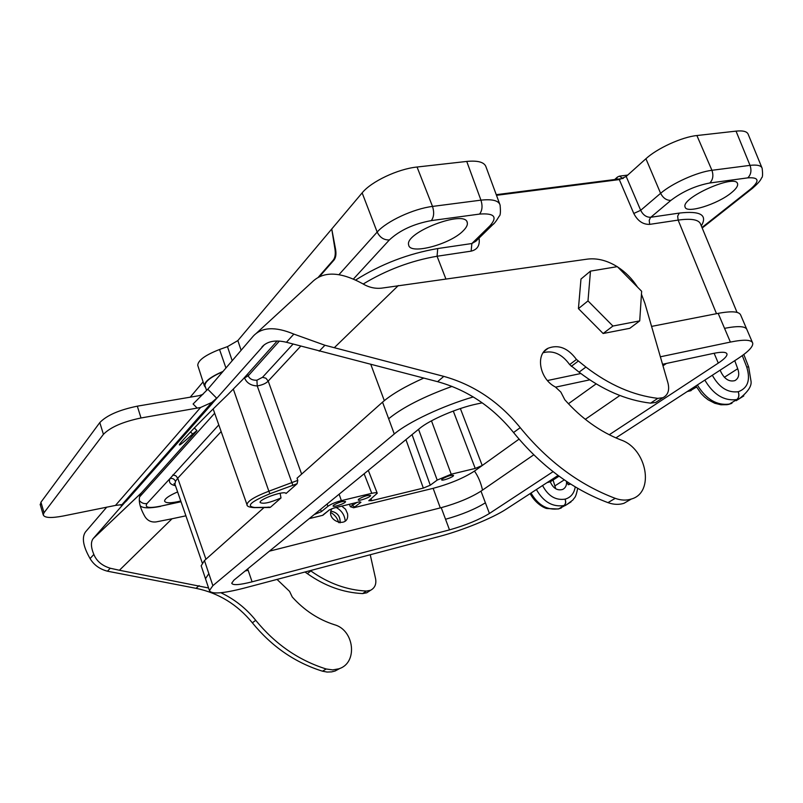 <?xml version="1.0" encoding="UTF-8"?>
<svg xmlns="http://www.w3.org/2000/svg" width="803" height="803" viewBox="0 0 803 803"><rect width="100%" height="100%" fill="white"/><g stroke="black" fill="none" stroke-linecap="round" stroke-linejoin="round"><path stroke-width="1.2" d="M202.998 394.343L199.104 395.668L137.323 406.167C119.215 409.891 106.709 415.362 99.803 422.579L40.943 502.226L40.321 504.957M264.277 344.808L211.701 404.019L216.649 398.158L211.831 402.413L200.579 407.482L141.017 417.972C122.899 421.766 110.362 427.216 103.416 434.343L44.024 512.726L43.232 514.864C44.446 517.905 51.061 518.296 63.086 516.028L115.471 505.418L121.976 504.635L121.745 505.94L125.419 501.765L93.389 538.351L141.539 492.711L195.591 432.245L196.936 430.569L192.65 434.042C183.646 442.272 179.199 445.856 179.33 444.812C179.4 443.025 204.424 417.078 227.59 394.865L242.636 379.618L277.165 340.994M106.749 507.125L85.439 531.998C81.605 537.598 83.151 546.462 90.077 558.577C93.881 564.941 99.672 569.146 107.441 571.194L196.012 588.318C218.597 592.995 237.377 604.498 252.343 622.797C271.695 646.505 295.072 662.636 322.485 671.188L327.082 672.051L331.639 671.88L335.122 670.997L340.04 668.347M185.905 515.817L172.033 518.768L119.406 570.26L110.282 568.243C102.071 565.724 96.581 561.126 93.841 554.431C90.88 547.295 90.659 542.025 93.168 538.602L93.389 538.351M197.247 408.165L193.101 403.999L207.766 389.224L216.649 398.158M641.456 294.249L644.899 303.313L668.006 383.172C669.682 390.218 667.996 395.066 662.927 397.696L657.818 398.358C633.286 395.407 609.326 384.978 585.919 367.061L576.454 359.453C567.992 348.04 558.567 344.286 548.168 348.211C535.089 354.173 539.556 379.046 555.345 386.966L560.855 392.095L564.82 399.784C581.392 418.413 600.092 431.803 620.92 439.954C646.897 448.546 655.057 492.63 631.319 499.034C626.3 500.63 620.94 500.399 615.228 498.342C579.264 484.741 547.596 461.183 520.234 427.658C499.185 401.831 473.7 384.737 443.788 376.376L324.924 345.25L293.848 334.098C275.309 326.349 261.788 327.022 253.276 336.106L207.766 389.224M211.701 404.019L125.519 501.865M261.939 346.986C267.248 341.215 275.409 339.649 286.43 342.269L437.585 381.676L443.788 376.376M131.28 495.561L131.27 494.066M141.539 492.711L141.308 492.982C137.755 498.071 138.909 505.87 144.791 516.359C147.401 520.615 151.165 522.462 156.103 521.91L172.033 518.768M256.669 332.994L312.016 282.174C323.238 270.972 340.101 271.474 362.585 283.67C368.667 287.364 375.011 288.849 381.616 288.147L587.344 259.128C597.141 257.934 607.088 260.443 617.176 266.666M119.406 570.26L208.579 587.987M220.875 592.734C234.506 599.199 246.13 608.403 255.735 620.328C275.188 644.157 298.686 660.377 326.209 668.989L332.673 669.913L338.896 668.799C358.128 662.967 354.444 629.933 334.279 624.674C318.239 619.514 304.237 610.29 292.262 597.01L289.572 591.379L277.025 579.415M310.349 570.592L310.881 570.963C328.387 583.39 346.896 590.085 366.409 591.058L370.564 590.285C374.82 587.997 376.497 584.183 375.613 578.853L370.243 554.732M310.881 570.963L307.308 573.613C324.733 585.969 343.162 592.624 362.605 593.578L366.75 592.795L369.039 591.289M304.979 572.007L307.308 573.613M658.37 400.697L655.67 402.474L650.571 403.146C626.159 400.255 602.32 389.927 579.053 372.15L569.648 364.602C562.01 354.043 553.177 350.088 543.139 352.728M631.068 499.185L623.971 503.3C618.972 504.886 613.633 504.665 607.961 502.638C572.188 489.168 540.72 465.8 513.559 432.526C492.651 406.89 467.336 389.937 437.585 381.676M617.627 266.957C625.577 272.127 632.202 278.842 637.512 287.103M579.053 372.15L585.919 367.061M125.419 501.765L126.764 500.691M340.121 522.833C340.462 516.259 337.38 512.364 330.876 511.15C337.33 512.374 340.402 516.269 340.07 522.833M268.834 507.094L270.42 507.265L281 497.95L280.117 493.253M233.362 389.224L268.854 491.215L297.793 480.365L297.12 483.727L286.049 493.494C284.884 490.171 259.078 499.115 260.102 502.487C263.053 504.264 270.019 502.748 281 497.95M553.056 480.023L555.746 488.766M566.486 481.368C566.858 485.233 565.593 487.923 562.702 489.428C557.623 490.834 553.618 488.605 550.707 482.723L550.306 481.8L559.039 476.179M555.024 485.805L564.278 479.873M720.12 370.183L721.174 372.421C724.768 379.267 729.335 381.997 734.875 380.622C738.76 378.404 739.704 374.439 737.706 368.728L734.765 360.667M737.706 368.728L724.356 377.29M358.841 499.044L358.218 499.888C358.218 501.604 371.147 497.017 370.574 495.511C367.925 494.969 364.01 496.154 358.841 499.044M370.946 498.733L371.689 500.66L368.778 500.721L377.249 493.243C376.968 492.52 375.131 492.55 371.759 493.323L341.375 500.63C335.544 502.176 331.067 504.073 327.925 506.291L327.132 504.003M320.568 509.373L321.341 511.652L327.925 506.291M321.341 511.652L314.204 514.562M324.522 513.84L322.826 515.295L309.245 518.618M322.826 515.295L329.431 509.885L323.127 514.803M329.029 510.046L333.767 508.048L359.322 501.855L360.948 502.287L353.661 507.757L350.349 506.723L356.843 502.487M460.37 408.546L482.232 465.519L474.473 471.09C463.682 478.076 449.911 483.828 433.138 488.334L353.661 507.757M519.039 439.141L482.232 465.519L475.235 468.44L451.216 474.222L437.193 480.084L418.554 429.314M412.049 434.624L430.267 485.203L437.193 480.084M430.267 485.203L423.332 488.094L405.937 439.612M371.689 500.66L423.332 488.094M333.636 505.137L333.054 505.95C333.044 507.697 346.123 503.11 345.551 501.574C342.821 501.012 338.846 502.206 333.636 505.137M442.383 478.879L441.63 479.803C441.64 481.399 454.096 476.831 453.524 475.436C451.125 474.954 447.412 476.109 442.383 478.879M496.495 195.32L619.304 179.581L626.189 176.459L640.684 210.316C643.133 215.084 646.485 217.402 650.751 217.272L679.238 213.086C700.397 210.647 707.754 214.913 701.32 225.894M203.089 381.887L190.221 397.174M232.187 360.718L227.47 346.635L219.54 349.496C205.307 355.056 198.04 360.326 197.739 365.305L197.95 365.957M227.47 346.635L237.849 340.582L241.131 350.289M338.986 274.636L377.169 232.067L362.143 192.881L237.849 340.582M362.143 192.881C371.207 181.568 397.927 168.921 417.048 167.024L466.744 161.433C478.116 160.349 484.56 162.226 486.076 167.074M700.678 224.318C699.062 219.651 691.554 218.245 678.133 220.102L649.697 224.368C642.962 224.589 637.662 220.955 633.778 213.457L640.684 210.316L660.608 193.322L645.923 158.733L626.189 176.459M645.923 158.733C657.195 148.314 681.958 136.992 696.884 135.536L711.93 170.296L750.022 165.368C757.159 164.555 761.204 165.518 762.137 168.269C762.87 174.261 762.679 177.463 761.545 177.885C760.782 180.314 757.6 183.917 752.02 188.675L702.193 228.002M701.973 227.48L750.414 189.207C759.999 180.886 759.116 177.102 747.784 177.864C750.996 174.663 751.738 170.497 750.022 165.368L736.03 131.13L696.884 135.536M736.03 131.13C743.166 130.407 747.242 131.511 748.255 134.442M568.414 403.748L596.137 383.874M334.058 259.991L333.275 260.112C335.072 257.763 335.654 254.23 335.022 249.522L331.749 228.996L335.604 249.442C336.357 254.129 335.845 257.653 334.058 259.991L319.534 276.583M222.772 371.709C210.868 376.928 204.916 381.576 204.926 385.661L205.156 386.303M463.482 230.521C450.744 244.273 409.691 255.244 408.677 244.995C404.13 232.559 465.64 209.081 467.296 222.652C467.778 224.82 466.503 227.44 463.482 230.521M731.382 192.76C717.521 204.343 686.033 214.06 685.089 206.983C680.773 197.829 735.839 173.358 737.576 183.767C738.108 185.975 736.05 188.976 731.382 192.76M180.765 501.002C171.039 503.31 165.639 503.351 164.585 501.102C164.695 498.693 169.042 495.642 177.614 491.928M479.04 238.11C480.094 245.286 477.464 249.623 471.14 251.138L437.073 256.247C411.016 260.724 386.384 269.979 363.187 284.021M221.156 431.582L177.744 478.186L175.476 481.358L174.924 484.159M174.934 484.189L175.245 485.112M474.473 471.09C478.176 476.35 480.867 482.683 482.523 490.101M389.375 239.936C383.934 240.137 379.869 237.507 377.169 232.067C386.514 221.287 413.455 208.74 432.516 206.421L480.937 200.158C492.279 198.933 498.663 200.559 500.088 205.046C500.721 211.851 500.44 215.545 499.225 216.127C496.455 220.825 494.277 223.696 492.701 224.74L489.95 225.804C497.82 216.86 494.357 212.956 479.542 214.09L431.311 220.604C413.696 223.856 399.723 230.3 389.375 239.936L353.461 278.992M670.906 200.379C666.59 200.479 663.158 198.13 660.608 193.322C672.131 183.325 697.074 172.083 711.93 170.296C713.666 175.516 712.954 179.752 709.792 182.994C695.599 185.694 682.63 191.485 670.906 200.379L650.43 217.583L649.215 220.383L649.697 224.368M333.275 260.112L318.359 277.165M223.033 371.408C210.667 376.758 204.444 381.555 204.353 385.791L205.608 387.588M247.605 374.068L248.237 375.804C249.613 378.956 252.503 380.421 256.91 380.2L262.511 377.31L292.995 344.126M355.679 280.006C380.993 264.087 408.336 253.597 437.725 248.549L471.873 243.53L475.838 241.241M175.476 481.358C174.402 479.03 172.585 478.076 170.015 478.508L218.797 424.897M300.483 346.424L268.202 381.074C266.124 383.362 262.471 384.988 257.241 385.942L256.91 380.2M423.803 378.062C405.274 386.343 391.523 394.373 382.539 402.152L297.05 478.186L297.793 480.365M623.369 178.266L621 178.728M360.948 502.287L359.393 501.875M533.764 454.809L480.987 491.155C470.648 497.699 457.399 503.2 441.228 507.667L269.406 551.169M666.41 363.458L662.987 365.817M619.876 395.508L585.297 419.317M264.277 507.335L204.464 560.544L201.232 565.713M615.891 437.896L737.485 358.901C748.125 351.935 753.204 346.695 752.732 343.172L740.757 315.238C739.433 311.454 731.904 310.831 718.173 313.361L651.584 326.399M473.258 396.943C442.664 405.846 408.145 422.127 394.283 433.981L212.865 585.668L209.442 590.566C211.209 594.401 222.772 593.588 244.122 588.127L439.914 536.294C462.147 530.482 492.721 518.025 506.081 509.232L558.065 475.466M482.222 402.835L476.691 404.019C457.329 408.034 429.826 419.869 419.608 428.451L233.884 580.188L231.726 583.209C232.699 585.477 239.485 585.016 252.082 581.824L449.499 529.88C465.73 525.262 479.05 519.792 489.439 513.468L480.987 491.155M609.236 434.754L718.284 363.107C724.366 359.051 727.267 356.02 726.986 353.993C726.273 351.905 721.756 351.704 713.445 353.4L662.545 364.281M589.753 379.849L555.646 387.136M489.439 513.468L553.056 471.672M752.732 343.172C751.658 339.669 744.22 339.298 730.389 342.078L660.377 356.793M580.83 373.515L547.445 380.532M578.431 308.623L580.981 279.042L590.476 271.113L617.316 266.646L641.647 291.288L639.72 320.889L629.793 328.317L603.133 333.506L578.431 308.623L587.997 300.904L590.476 271.113M639.72 320.889L612.92 326.038L603.133 333.506M612.92 326.038L587.997 300.904M345.24 521.057C344.628 515.024 341.616 510.507 336.206 507.496M338.756 522.663C337.451 518.176 334.771 514.783 330.716 512.485M571.043 501.875L565.232 505.569M577.678 488.344C575.57 498.763 574.697 496.927 572.91 499.998L566.597 504.716L559.099 508.721L561.377 507.928M531.014 493.032C538.201 505.358 547.546 510.598 559.039 508.741L565.081 504.696L565.724 501.905L565.182 499.135L565.734 502.949L564.298 505.499C552.785 507.345 543.48 502.026 536.394 489.539M569.929 483.617L568.173 484.731L570.672 484.089M550.306 481.8L547.024 482.633M566.968 481.69L568.173 484.731M697.355 384.968C706.118 399.332 716.818 405.696 729.445 404.07L731.934 403.277M743.799 395.919L736.11 400.727M696.522 387.056L689.887 390.931M739.312 398.76L736.763 399.573C724.105 401.179 713.465 394.695 704.843 380.11M44.024 512.726L40.943 502.226M103.416 434.343L99.803 422.579M141.017 417.972L137.323 406.167M115.471 505.418L200.579 407.482M121.745 505.94L120.47 504.665M93.841 554.431L90.077 558.577M286.43 342.269L293.848 334.098M192.65 434.042L190.542 431.924M366.409 591.058L362.605 593.578M326.209 668.989L322.485 671.188M255.735 620.328L252.343 622.797M199.144 585.638L196.012 588.318M110.282 568.243L107.441 571.194M650.571 403.146L657.818 398.358M571.284 366.369L578.1 361.23M569.648 364.602L576.454 359.453M607.961 502.638L615.228 498.342M513.559 432.526L520.234 427.658M319.203 351.202L324.924 345.25M398.338 285.537L334.49 347.518M121.976 504.635L211.831 402.413M297.12 483.727L269.908 493.755C250.717 501.694 245.648 506.271 254.681 507.486L270.42 507.265M267.409 507.255L268.373 507.105M244.413 377.631L244.534 377.942C246.672 382.961 250.907 385.621 257.241 385.942L292.904 485.403M712.321 375.252C719.097 387.458 727.729 392.958 738.198 391.754L738.268 391.744C747.914 388.12 750.715 379.829 746.67 366.871L742.293 355.609M739.252 398.77C748.155 391.764 752.06 385.761 750.946 380.773L748.687 367.041L746.67 366.871M433.138 488.334L440.305 507.908M350.349 506.723L349.446 504.284M331.81 508.69C324.713 521.328 349.978 529.318 347.538 513.739L345.551 509.243L341.747 506.151M437.725 248.549L437.073 256.247L445.866 278.892M716.497 313.692L678.133 220.102L677.672 216.168L679.238 213.086M633.778 213.457L619.304 179.581M339.127 494.206L341.375 500.63M371.759 493.323L364.13 473.78M244.534 377.942L248.237 375.804L279.384 341.084M139.491 497.027L214.672 413.224M247.173 505.097L246.953 504.555C247.625 501.012 254.932 496.555 268.854 491.215L269.908 493.755M471.14 251.138L471.873 243.53L489.95 225.804M747.784 177.864L709.792 182.994M175.456 485.695C170.196 484.57 168.379 482.171 170.015 478.508L147.029 503.501C144.269 507.637 148.896 508.5 160.921 506.101L180.956 501.564M384.306 400.647L370.695 364.14M262.511 377.31L265.923 378.213L268.202 381.074L301.627 474.111M172.755 475.005L175.777 475.717L177.744 478.186L205.929 559.229M417.048 167.024L432.516 206.421C434.343 212.333 433.941 217.061 431.311 220.604M479.542 214.09C482.282 210.597 482.744 205.959 480.937 200.158L466.744 161.433M616.343 179.33L617.407 177.072L619.414 176.138L622.787 178.497M475.235 468.44L453.283 411.046M431.482 420.832L451.216 474.222M351.915 503.692L352.688 505.76L354.856 507.054M335.022 249.522L335.604 249.442M219.54 349.496L225.944 368.005M493.955 223.505L492.791 224.669M750.414 189.207L752.02 188.675M752.1 188.625L752.953 187.932M147.029 503.501C143.938 504.013 141.348 502.989 139.27 500.399M160.921 506.101L181.026 501.755M253.698 507.626L254.681 507.486M449.499 529.88L441.228 507.667M252.082 581.824L247.685 568.905M245.126 571.003L248.147 570.26M718.284 363.107L714.118 353.26M212.865 585.668L204.464 560.544M394.283 433.981L382.539 402.152M208.85 573.653L205.478 578.692L209.442 590.566M730.389 342.078L718.173 313.361M747.001 329.812C745.867 326.159 738.379 325.667 724.547 328.337M452.029 386.394C423.552 396.722 402.433 407.502 388.662 418.754M445.545 519.26C461.755 514.713 475.035 509.232 485.393 502.798M565.242 499.125C570.863 497.398 574.195 493.323 575.229 486.899M542.567 485.524C548.088 496.033 555.626 500.57 565.182 499.135M558.336 508.982L561.076 508.058M558.266 509.002L546.943 508.52C545.056 508.399 535.711 504.123 530.151 493.594M738.198 391.754C739.372 395.247 738.89 397.856 736.763 399.573L729.445 404.07L727.066 404.692L720.933 404.782L714.73 403.247L708.146 399.824L704.512 396.973L701.21 393.651L695.9 385.922M731.754 403.347L729.104 404.26L736.833 399.563C738.961 397.836 739.443 395.227 738.268 391.744M728.14 404.491L729.064 404.28M728.06 404.511L728.994 404.3M687.589 391.312L691.232 390.489M43.232 514.864L40.16 504.404M196.865 430.498L194.336 427.959M370.564 590.285L366.75 592.795M338.896 668.799L335.122 670.997M655.67 402.474L662.927 397.696M544.243 351.312L548.168 348.211M623.971 503.3L631.319 499.034M93.168 538.602L141.308 492.982M126.262 501.132L212.353 403.407M269.838 507.506L254.32 507.616C249.231 507.345 246.772 506.322 246.953 504.555L213.156 408.948M748.667 366.981L743.809 354.484M359.895 501.724L333.657 508.118L329.431 509.885M206.632 390.499L204.926 385.661M700.758 224.529L737.044 312.397M174.954 484.259L202.246 562.903M486.166 167.325L499.697 204.012M748.356 134.683L761.886 167.666M368.306 470.367L377.199 493.112M737.345 183.265L737.576 183.767M466.914 221.748L467.296 222.652M197.739 365.305L204.353 385.791M492.701 224.74L475.727 241.352M140.144 505.709C142.553 508.289 149.348 508.52 160.53 506.392M175.134 484.771L173.96 483.717L174.944 484.159M616.955 177.473L614.676 179.541M620.087 176.048L627.715 175.084M496.254 194.677L622.907 178.487M201.162 565.734L205.478 578.692M687.248 391.533L690.751 390.74"/></g></svg>
